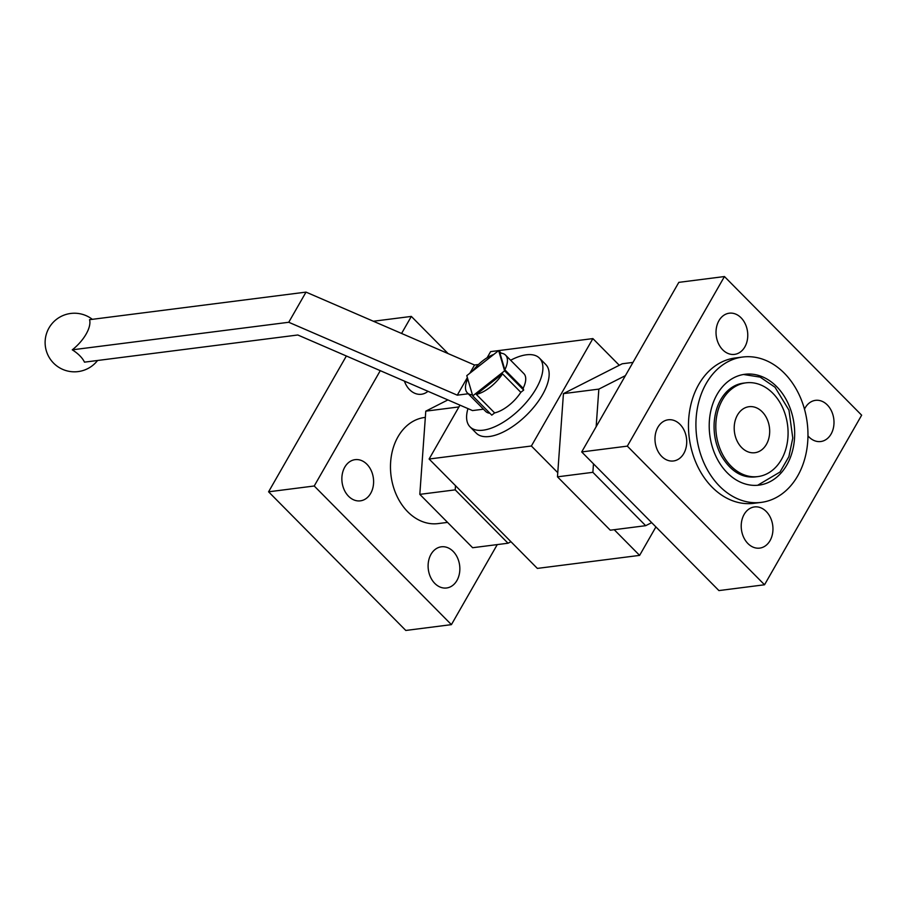 <?xml version="1.0" encoding="UTF-8"?>
<svg xmlns="http://www.w3.org/2000/svg" width="907" height="907" viewBox="0 0 907 907"><rect width="100%" height="100%" fill="white"/><g stroke="black" fill="none" stroke-linecap="round" stroke-linejoin="round"><path stroke-width="1.36" d="M510.63 360.238A48.842 22.505 135.3 0 1 539.472 358.14A48.842 22.505 135.3 0 1 536.218 388.491A48.842 22.505 135.3 0 1 501.446 423.331A48.842 22.505 135.3 0 1 470.03 426.846A48.842 22.505 135.3 0 1 467.955 408.603M489.927 413.275A26.859 12.381 135.3 0 1 485.653 411.393L467.366 392.901A26.859 12.381 135.3 0 1 467.74 378.911M468.227 393.774L457.275 395.169L288.755 322.268L72.277 349.83A21.847 10 -150.2 0 1 84.476 362.154L297.813 334.989L472.524 410.576L483.476 409.182M505.55 355.113A26.859 12.381 135.3 0 1 504.836 369.795L499.961 353.163A26.859 12.381 135.3 0 1 505.55 355.113L523.849 373.605A26.859 12.381 135.3 0 1 523.135 388.275L523.668 390.089L520.822 392.323A26.859 12.381 135.3 0 1 494.632 412.912L491.775 415.145L472.728 395.883L504.609 370.827L523.668 390.089M472.558 371.11A26.859 12.381 135.3 0 1 493.771 354.433M472.422 394.84A26.859 12.381 135.3 0 1 467.366 392.901M476.334 394.42L502.523 373.843A26.859 12.381 135.3 0 1 476.334 394.42L494.632 412.912M502.523 373.843L520.822 392.323M504.836 369.795L523.135 388.275M478.454 364.523L474.542 365.022L306.022 292.111L89.544 319.683A27.629 12.732 135.3 0 1 72.277 349.83M457.275 395.169L467.354 377.573M469.826 373.253L474.542 365.022M655.908 526.922L639.616 555.379L614.209 529.699M619.277 365.272L563.44 393.627L557.771 472.672L531.377 446.006L592.883 338.594L619.277 365.272L622.225 363.775L632.973 362.415M639.616 555.379L537.352 568.406L429.113 459.021L459.974 405.146M487.116 357.743L490.63 351.621L592.883 338.594M761.2 502.387L753.74 503.328A73.263 55.712 -97.3 0 1 712.12 487.184A73.263 55.712 -97.3 0 1 689.876 409.476A73.263 55.712 -97.3 0 1 735.237 357.982L742.697 357.029A73.263 55.712 82.7 0 0 696.689 436.743A73.263 55.712 82.7 0 0 761.2 502.387A73.263 55.712 82.7 0 0 806.561 450.892A73.263 55.712 82.7 0 0 784.317 373.185A73.263 55.712 82.7 0 0 742.697 357.029M447.548 522.387L438.126 523.588A53.479 40.668 -97.3 0 1 407.742 511.797A53.479 40.668 -97.3 0 1 391.507 455.065A53.479 40.668 -97.3 0 1 424.623 417.481L425.338 417.39M776.641 386.597A55.871 42.482 82.7 0 0 744.885 374.285A55.871 42.482 82.7 0 0 709.796 435.077A55.871 42.482 82.7 0 0 759 485.132A55.871 42.482 82.7 0 0 793.602 445.87A55.871 42.482 82.7 0 0 776.641 386.597M772.832 393.253A47.255 35.929 82.7 0 0 745.973 382.833A47.255 35.929 82.7 0 0 716.303 434.249A47.255 35.929 82.7 0 0 757.912 476.583A47.255 35.929 82.7 0 0 787.174 443.376A47.255 35.929 82.7 0 0 772.832 393.253M762.197 411.812A23.197 17.641 82.7 0 0 749.012 406.699A23.197 17.641 82.7 0 0 734.443 431.936A23.197 17.641 82.7 0 0 754.873 452.718A23.197 17.641 82.7 0 0 769.238 436.414A23.197 17.641 82.7 0 0 762.197 411.812M401.574 333.459L411.336 316.418L373.367 321.248M411.336 316.418L448.115 353.594M497.263 544.585L451.414 624.64L405.792 630.456L268.585 491.809L346.372 355.998M451.414 624.64L314.219 485.993L268.585 491.809M348.56 496.265A20.759 15.782 -97.3 0 1 342.256 474.248A20.759 15.782 -97.3 0 1 355.113 459.656A20.759 15.782 -97.3 0 1 373.389 478.261A20.759 15.782 -97.3 0 1 360.362 500.845A20.759 15.782 -97.3 0 1 348.56 496.265M434.804 583.416A20.759 15.782 -97.3 0 1 428.501 561.399A20.759 15.782 -97.3 0 1 441.346 546.808A20.759 15.782 -97.3 0 1 459.634 565.401A20.759 15.782 -97.3 0 1 446.595 587.985A20.759 15.782 -97.3 0 1 434.804 583.416M427.991 391.302A20.759 15.782 -97.3 0 1 421.404 394.262A20.759 15.782 -97.3 0 1 409.613 389.681A20.759 15.782 -97.3 0 1 404.397 381.099M314.219 485.993L380.271 370.668M724.455 276.544L861.65 415.191L764.533 584.777L627.327 446.131L724.455 276.544L678.821 282.36L581.704 451.935L627.327 446.131M581.704 451.935L718.911 590.582L764.533 584.777M661.679 456.391A20.759 15.782 -97.3 0 1 655.376 434.374A20.759 15.782 -97.3 0 1 668.232 419.794A20.759 15.782 -97.3 0 1 686.508 438.387A20.759 15.782 -97.3 0 1 673.47 460.971A20.759 15.782 -97.3 0 1 661.679 456.391M747.912 543.542A20.759 15.782 -97.3 0 1 741.609 521.525A20.759 15.782 -97.3 0 1 754.465 506.934A20.759 15.782 -97.3 0 1 772.741 525.527A20.759 15.782 -97.3 0 1 759.703 548.111A20.759 15.782 -97.3 0 1 747.912 543.542M722.72 349.807A20.759 15.782 -97.3 0 1 716.417 327.79A20.759 15.782 -97.3 0 1 729.273 313.198A20.759 15.782 -97.3 0 1 747.549 331.803A20.759 15.782 -97.3 0 1 734.511 354.388A20.759 15.782 -97.3 0 1 722.72 349.807M804.486 409.148A20.759 15.782 -97.3 0 1 815.506 400.35A20.759 15.782 -97.3 0 1 833.782 418.943A20.759 15.782 -97.3 0 1 820.756 441.528A20.759 15.782 -97.3 0 1 808.953 436.959A20.759 15.782 -97.3 0 1 807.978 435.882M429.113 459.021L531.377 446.006M539.472 358.14L545.719 364.455A48.842 22.505 135.3 0 1 542.465 394.806A48.842 22.505 135.3 0 1 507.705 429.646A48.842 22.505 135.3 0 1 476.288 433.161L470.03 426.846M510.958 541.728L508.022 543.225L455.212 489.859L455.507 485.698M508.022 543.225L472.626 547.726L419.816 494.36L455.212 489.859M419.816 494.36L425.78 411.154L458.953 406.926M425.78 411.154L447.899 399.919M557.771 472.672L557.476 476.833L610.286 530.198L645.682 525.686L651.679 522.647M625.411 375.623L598.847 389.114L563.44 393.627M593.484 463.84L592.872 472.32L557.476 476.833M598.847 389.114L596.148 426.721M592.872 472.32L645.682 525.686M288.755 322.268L306.022 292.111M504.609 370.827L498.669 350.59L501.276 353.231M498.669 350.59L466.788 375.645L472.728 395.883M743.525 374.489L760.157 377.119L775.02 387.244L788.965 410.145L792.775 438.07L788.875 456.663L779.997 472.037L757.64 485.279M745.973 382.833L743.207 383.185C736.915 384.001 731.28 386.994 726.292 392.141C719.183 399.783 715.147 409.941 714.172 422.605C713.526 434.453 715.872 445.428 721.212 455.552C730.339 471.016 741.654 478.136 755.146 476.935L757.912 476.583M92.333 319.332A29.307 29.307 0 0 0 51.246 324.593A29.307 29.307 0 0 0 56.472 365.691A29.307 29.307 0 0 0 97.571 360.487"/></g></svg>
